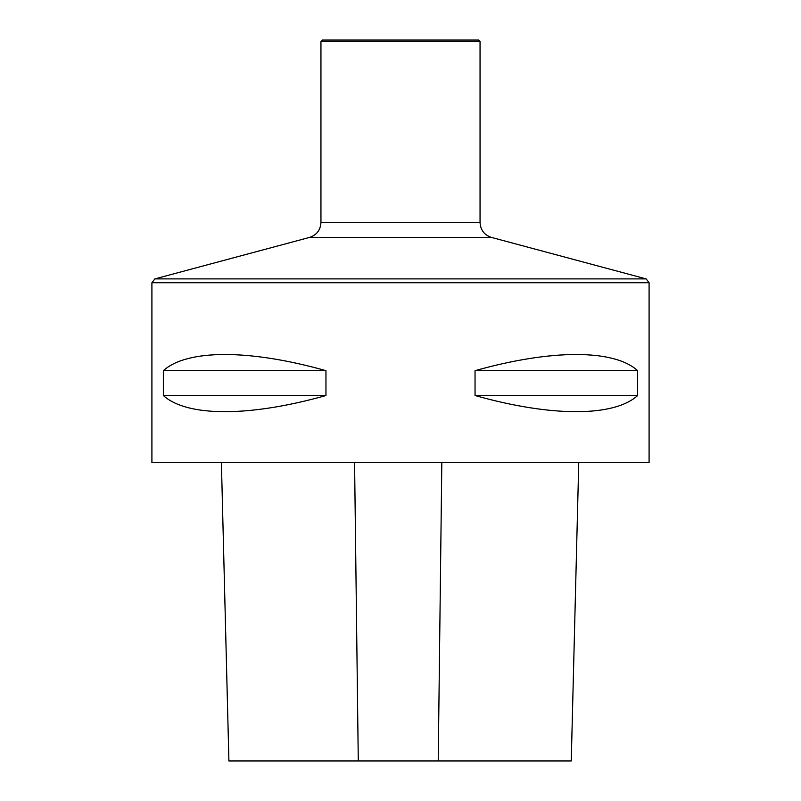 <?xml version="1.0" encoding="UTF-8"?>
<svg xmlns="http://www.w3.org/2000/svg" width="801" height="801" viewBox="0 0 801 801"><rect width="100%" height="100%" fill="white"/><g stroke="black" fill="none" stroke-linecap="round" stroke-linejoin="round"><path stroke-width="1.2" d="M151.91 462.648L649.09 462.648L649.09 282.743L151.91 282.743L151.91 462.648M637.646 370.673L637.646 395.524C614.027 417.071 551.438 417.071 475.043 395.524L475.043 370.673C551.438 349.126 614.027 349.126 637.646 370.673L475.043 370.673M325.957 370.673L325.957 395.524C249.562 417.071 186.973 417.071 163.354 395.524L163.354 370.673C186.973 349.126 249.562 349.126 325.957 370.673L163.354 370.673M221.406 462.648L228.906 760.95L571.253 760.95L578.753 462.648M325.957 395.524L163.354 395.524M637.646 395.524L475.043 395.524M480.049 41.542L320.951 41.542L322.443 40.05L478.557 40.05L480.049 41.542L480.049 222.508C480.5 230.057 484.315 235.033 491.494 237.426L309.506 237.426L154.863 278.898L151.91 282.743M491.494 237.426L646.137 278.898L649.09 282.743M358.277 760.95L354.573 462.648M438.227 760.95L441.822 462.648M154.863 278.898L646.137 278.898M480.049 222.508L320.951 222.508L320.951 41.542M309.506 237.426C316.685 235.033 320.5 230.057 320.951 222.508"/></g></svg>
